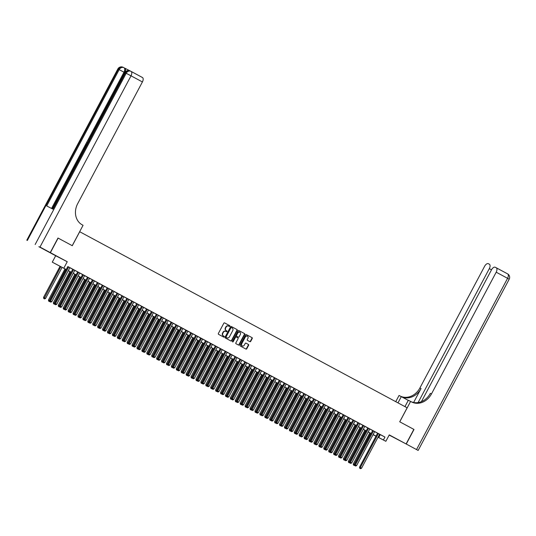 <?xml version="1.0" encoding="UTF-8"?>
<svg xmlns="http://www.w3.org/2000/svg" width="536" height="536" viewBox="0 0 536 536"><rect width="100%" height="100%" fill="white"/><g stroke="black" fill="none" stroke-linecap="round" stroke-linejoin="round"><path stroke-width="0.8" d="M229.87 326.236A0.456 0.382 117.3 0 0 229.75 325.654L224.618 322.9A0.65 0.549 117.3 0 0 223.834 323.208L218.36 333.499A0.65 0.549 117.3 0 0 218.541 334.33L223.666 337.09A0.456 0.382 117.3 0 0 224.095 336.286L223.432 335.931A2.07 1.755 117.3 0 1 222.855 333.271L223.318 332.414A2.07 1.755 117.3 0 1 225.81 331.402L226.494 331.771A0.456 0.382 117.3 0 0 226.922 330.973L226.259 330.612A2.07 1.755 117.3 0 1 225.683 327.952L226.138 327.094A2.07 1.755 117.3 0 1 228.658 326.096L229.321 326.458A0.456 0.382 117.3 0 0 229.87 326.236M229.066 326.317A0.456 0.382 117.3 0 0 229.435 325.493L224.55 322.866M223.412 336.95A0.456 0.382 117.3 0 0 223.78 336.126L223.432 335.931M226.239 331.637A0.456 0.382 117.3 0 0 226.607 330.812L226.259 330.612M396.379 438.783L389.397 435.105L396.379 438.783M53.446 254.379L46.471 250.701L53.446 254.379M249.91 341.68A0.65 0.549 117.3 0 0 250.701 341.372L252.235 338.484A0.65 0.549 117.3 0 0 252.054 337.653L246.359 334.591A0.65 0.549 117.3 0 0 245.575 334.9L240.101 345.191A0.65 0.549 117.3 0 0 240.282 346.022L245.977 349.083A0.65 0.549 117.3 0 0 246.761 348.775L248.617 345.285A0.65 0.549 117.3 0 0 248.436 344.454L246.004 343.141A0.65 0.549 117.3 0 0 245.213 343.455L244.295 345.184A1.735 1.467 117.3 0 1 241.716 343.797L245.314 337.023A1.735 1.467 117.3 0 1 247.9 338.41L247.297 339.536A0.65 0.549 117.3 0 0 247.478 340.373L249.91 341.68M225.83 331.416A2.07 1.755 117.3 0 0 225.81 331.402L225.495 331.241A2.07 1.755 117.3 0 0 223.003 332.253L223.318 332.414M379.595 434.281L384.955 437.061L383.408 439.976L385.86 441.296L378.021 437.242M131.039 71.382L142.388 77.486A3.96 2.111 118.3 0 1 142.409 77.492A3.96 2.111 118.3 0 1 142.409 81.948L131.025 75.824L39.979 247.063L50.25 252.59L57.995 238.024L72.273 245.709L79.71 231.726L407.146 407.802L399.715 421.785L413.852 429.383L406.107 443.942L389.27 434.89L385.86 441.296M58.143 238.105L50.397 252.664L38.847 246.694L55.684 255.752L52.273 262.158L66.303 269.554M55.684 255.752L67.241 261.722L50.397 252.664M67.241 261.722L63.831 268.127M384.955 437.061L67.838 266.539L66.29 269.454M237.227 330.411A0.65 0.549 117.3 0 0 237.046 329.58L231.351 326.518A0.65 0.549 117.3 0 0 230.567 326.833L225.093 337.117A0.65 0.549 117.3 0 0 225.274 337.955L230.969 341.017A0.65 0.549 117.3 0 0 231.753 340.702L237.227 330.411L236.912 330.25A0.65 0.549 117.3 0 0 236.738 329.419L231.284 326.491M238.855 330.551L244.55 333.613A0.65 0.549 117.3 0 1 244.731 334.444L239.257 344.735A0.65 0.549 117.3 0 1 238.48 345.05A0.65 0.549 117.3 0 0 238.48 345.05L236.034 343.737A0.65 0.549 117.3 0 1 235.853 342.906L238.078 338.732A0.65 0.549 117.3 0 0 237.897 337.901L236.282 337.03A0.65 0.549 117.3 0 0 235.492 337.345L233.18 341.693A0.456 0.382 117.3 0 1 232.51 341.325L238.071 330.866A0.65 0.549 117.3 0 1 238.848 330.551A0.65 0.549 117.3 0 0 238.848 330.551L238.855 330.551M389.17 435.078L406.107 443.942M67.871 266.606L49.781 300.629L51.791 301.694L69.874 267.685L70.739 268.147L67.817 266.573M74.785 270.338L72.782 269.26M79.703 272.985L74.772 270.365M87.515 277.219L81.753 274.084L82.618 274.546L64.528 308.562L65.312 308.964L83.395 274.955M89.532 278.271L86.671 276.73L87.536 277.192L69.446 311.208L70.229 311.61L88.313 277.594M94.45 280.911L91.589 279.377L92.447 279.839L74.363 313.848L75.141 314.257L93.231 280.241M97.371 282.465L79.281 316.495L81.291 317.56L99.374 283.544L100.239 284.006L97.364 282.479M84.708 320.374L85.197 320.642L84.708 320.374L84.976 319.543L86.209 320.2L104.292 286.19L105.15 286.653L101.425 284.663L102.282 285.125L84.199 319.141L84.976 319.543L103.059 285.527M89.626 323.02L90.115 323.282L89.626 323.02L89.894 322.183L91.12 322.846L109.21 288.83L110.068 289.293L106.336 287.303L107.2 287.765L89.11 321.781L89.894 322.183L107.977 288.174M94.544 325.66L95.033 325.928L94.544 325.66L94.812 324.829L96.038 325.493L114.128 291.477L114.985 291.939L111.254 289.949L112.118 290.411L94.028 324.427L94.812 324.829L112.895 290.814M117.036 293.045L98.946 327.067L100.956 328.132L119.039 294.117L119.903 294.586L117.029 293.058M121.953 295.684L103.863 329.714L105.873 330.779L123.957 296.763L124.821 297.225L121.947 295.698M126.871 298.331L108.781 332.36L110.791 333.419L128.875 299.41L129.732 299.872L126.865 298.344M133.786 302.063L131.782 300.984M138.703 304.709L136.7 303.631M146.516 308.944L138.683 304.736M148.532 309.996L145.671 308.455L146.529 308.917L128.446 342.933L129.223 343.335L147.313 309.319M153.45 312.642L150.589 311.101L151.447 311.563L133.364 345.573L134.141 345.981L152.231 311.965M158.368 315.282L155.5 313.741L156.365 314.203L138.275 348.219L139.059 348.621L157.142 314.612M161.289 316.836L143.192 350.866L145.202 351.931L163.292 317.915L164.15 318.377L161.282 316.85M148.626 354.745L149.115 355.006L148.626 354.745L148.894 353.907L150.12 354.571L168.204 320.555L169.068 321.017L165.336 319.027L166.194 319.496L148.11 353.505L148.894 353.907L166.977 319.898M153.537 357.391L154.033 357.653L153.537 357.391L153.805 356.554L155.038 357.217L173.121 323.201L173.986 323.664L170.254 321.674L171.111 322.136L153.028 356.152L153.805 356.554L171.895 322.538M178.032 325.855L175.172 324.32L176.029 324.783L157.946 358.792L158.723 359.2L176.813 325.185M180.954 327.409L162.857 361.438L164.867 362.503L182.957 328.488L183.815 328.95L180.947 327.422M185.871 330.055L167.775 364.085L169.785 365.143L187.875 331.134L188.732 331.596L185.865 330.069M192.779 333.787L190.776 332.709M197.697 336.434L195.694 335.355M205.516 340.668L197.684 336.461M210.434 343.315L204.665 340.179L205.529 340.641L187.446 374.657L188.223 375.059L206.306 341.043M212.45 344.367L209.583 342.826L210.447 343.288L192.357 377.304L193.141 377.706L211.224 343.69M217.361 347.006L214.5 345.465L215.358 345.928L197.275 379.944L198.059 380.346L216.142 346.336M220.283 348.561L202.193 382.59L204.203 383.655L222.286 349.64L223.15 350.102L220.276 348.574M207.62 386.469L208.115 386.737L207.62 386.469L207.888 385.639L209.12 386.295L227.204 352.279L228.068 352.748L224.336 350.758L225.194 351.221L207.11 385.23L207.888 385.639L225.978 351.623M212.537 389.116L213.026 389.377L212.537 389.116L212.805 388.278L214.038 388.942L232.121 354.926L232.979 355.388L229.254 353.398L230.112 353.861L212.028 387.876L212.805 388.278L230.889 354.263M217.455 391.756L217.944 392.024L217.455 391.756L217.723 390.925L218.949 391.582L237.039 357.572L237.897 358.035L234.165 356.045L235.029 356.507L216.939 390.523L217.723 390.925L235.806 356.909M241.95 360.226L239.083 358.685L239.947 359.147L221.857 393.163L222.641 393.565L240.724 359.555M244.865 361.78L226.775 395.809L228.785 396.875L246.868 362.859L247.733 363.321L244.858 361.793M251.779 365.512L249.776 364.44M256.697 368.158L254.694 367.08M261.615 370.805L259.612 369.726M269.427 375.039L264.529 372.366M271.444 376.091L268.583 374.55L269.44 375.012L251.357 409.028L252.141 409.43L270.224 375.414M256.784 412.908L257.28 413.176L256.784 412.908L257.052 412.077L258.285 412.733L276.368 378.718L277.233 379.18L273.501 377.197L274.358 377.659L256.275 411.668L257.052 412.077L275.142 378.061M281.279 381.377L278.419 379.836L279.276 380.299L261.193 414.315L261.97 414.717L280.06 380.701M284.201 382.932L266.104 416.954L268.114 418.02L286.204 384.011L287.062 384.473L284.194 382.945M271.538 420.84L272.027 421.102L271.538 420.84L271.806 420.003L273.032 420.666L291.122 386.65L291.979 387.113L288.247 385.123L289.112 385.585L271.022 419.601L271.806 420.003L289.889 385.994M276.455 423.48L276.945 423.748L276.455 423.48L276.723 422.649L277.95 423.313L296.033 389.297L296.897 389.759L293.165 387.769L294.023 388.232L275.94 422.247L276.723 422.649L294.807 388.633M300.944 391.95L298.083 390.409L298.941 390.878L280.857 424.887L281.635 425.289L299.725 391.28M303.865 393.504L285.775 427.534L287.785 428.599L305.868 394.583L306.726 395.045L303.858 393.518M308.783 396.151L290.686 430.173L292.696 431.239L310.786 397.23L311.644 397.692L308.776 396.164M315.697 399.883L310.766 397.27M320.608 402.529L318.605 401.451M328.427 406.764L320.595 402.556M333.345 409.41L327.583 406.275L328.441 406.737L310.357 440.753L311.135 441.155L329.225 407.139M315.784 444.632L316.274 444.9L315.784 444.632L316.052 443.801L317.285 444.458L335.369 410.449L336.226 410.911L332.494 408.921L333.359 409.383L315.275 443.393L316.052 443.801L334.136 409.785M320.702 447.279L321.191 447.54L320.702 447.279L320.97 446.441L322.196 447.104L340.286 413.089L341.144 413.551L337.412 411.561L338.276 412.023L320.186 446.039L320.97 446.441L339.054 412.425M343.201 414.656L325.104 448.686L327.114 449.744L345.197 415.735L346.062 416.197L343.187 414.67M330.531 452.565L331.027 452.826L330.531 452.565L330.799 451.727L332.032 452.391L350.115 418.375L350.98 418.837L347.248 416.847L348.105 417.31L330.022 451.325L330.799 451.727L348.889 417.718M335.449 455.211L335.945 455.473L335.449 455.211L335.717 454.374L336.95 455.037L355.033 421.021L355.897 421.484L352.165 419.494L353.023 419.956L334.94 453.972L335.717 454.374L353.807 420.358M340.367 457.851L340.856 458.119L340.367 457.851L340.635 457.02L341.868 457.677L359.951 423.668L360.808 424.13L357.077 422.14L357.941 422.603L339.858 456.612L340.635 457.02L358.718 423.005M364.862 426.321L362.859 425.242M367.783 427.875L349.686 461.905L351.696 462.963L369.786 428.954L370.644 429.416L367.776 427.889M374.691 431.607L369.76 428.994M69.854 267.719L72.769 269.286M79.69 273.012L82.604 274.573M89.519 278.298L92.433 279.866M94.436 280.938L97.351 282.505M99.354 283.584L102.269 285.152M104.272 286.231L107.187 287.792M109.19 288.87L112.098 290.438M114.101 291.517L117.016 293.085M119.019 294.157L121.933 295.725M123.937 296.803L126.851 298.371M128.854 299.45L131.769 301.011M133.772 302.09L136.68 303.657M148.519 310.022L151.433 311.59M153.437 312.669L156.351 314.23M158.355 315.309L161.262 316.877M163.266 317.955L166.18 319.523M168.183 320.595L171.098 322.163M173.101 323.242L176.016 324.809M178.019 325.881L180.934 327.449M182.937 328.528L185.851 330.096M187.848 331.174L190.762 332.742M192.766 333.814L195.68 335.382M212.437 344.393L215.345 345.955M217.348 347.033L220.263 348.601M222.266 349.68L225.18 351.248M227.184 352.32L230.098 353.887M232.101 354.966L235.016 356.534M237.019 357.613L239.927 359.174M241.93 360.252L244.845 361.82M246.848 362.899L249.763 364.467M251.766 365.539L254.68 367.106M256.684 368.185L259.598 369.753M261.601 370.832L264.509 372.393M271.43 376.118L274.345 377.686M276.348 378.758L279.263 380.326M281.266 381.404L284.18 382.972M286.184 384.051L289.092 385.612M291.095 386.69L294.009 388.258M296.013 389.337L298.927 390.905M300.93 391.977L303.845 393.545M305.848 394.623L308.763 396.191M315.677 399.91L318.592 401.477M335.348 410.482L338.263 412.05M340.266 413.129L343.174 414.697M345.177 415.775L348.092 417.336M350.095 418.415L353.01 419.983M355.013 421.062L357.927 422.629M359.931 423.701L362.845 425.269M364.849 426.348L367.756 427.916M374.677 431.634L377.592 433.202M379.609 434.254L377.605 433.175M375.997 436.197L373.069 434.663M66.283 269.595L52.273 262.158M378.048 437.188L383.408 439.976M68.306 270.633L71.221 272.201M73.224 273.28L76.139 274.847M78.142 275.919L81.05 277.487M83.053 278.566L85.968 280.134M87.971 281.206L90.886 282.774M92.889 283.852L95.803 285.42M97.807 286.499L100.721 288.06M102.724 289.139L105.632 290.706M107.636 291.785L110.55 293.353M112.553 294.425L115.468 295.993M117.471 297.071L120.386 298.639M122.389 299.718L125.303 301.279M127.307 302.358L130.221 303.925M132.218 305.004L135.132 306.572M137.136 307.644L140.05 309.212M142.053 310.29L144.968 311.858M146.971 312.937L149.886 314.498M151.889 315.577L154.804 317.145M156.807 318.223L159.715 319.791M161.718 320.863L164.632 322.431M166.636 323.51L169.55 325.077M171.554 326.156L174.468 327.717M176.471 328.796L179.386 330.364M181.389 331.442L184.297 333.01M186.3 334.082L189.215 335.65M191.218 336.729L194.133 338.296M196.136 339.375L199.05 340.936M201.054 342.015L203.968 343.583M205.971 344.661L208.879 346.229M210.883 347.301L213.797 348.869M215.8 349.948L218.715 351.516M220.718 352.588L223.633 354.155M225.636 355.234L228.55 356.802M230.554 357.88L233.462 359.442M235.465 360.52L238.379 362.088M240.383 363.167L243.297 364.735M245.3 365.807L248.215 367.374M250.218 368.453L253.133 370.021M255.136 371.1L258.05 372.661M260.047 373.739L262.962 375.307M264.965 376.386L267.879 377.954M269.883 379.026L272.797 380.594M274.8 381.672L277.715 383.24M279.718 384.319L282.633 385.88M284.636 386.959L287.544 388.526M289.547 389.605L292.462 391.173M294.465 392.245L297.38 393.813M299.383 394.891L302.297 396.459M304.301 397.538L307.215 399.099M309.218 400.178L312.126 401.745M314.13 402.824L317.044 404.392M319.047 405.464L321.962 407.032M323.965 408.11L326.88 409.678M328.883 410.757L331.797 412.318M333.801 413.397L336.709 414.965M338.712 416.043L341.626 417.611M343.63 418.683L346.544 420.251M348.547 421.33L351.462 422.897M353.465 423.969L356.38 425.537M358.383 426.616L361.291 428.184M363.294 429.262L366.209 430.83M368.212 431.902L371.126 433.47M373.13 434.549L376.044 436.116M376.024 436.15L373.11 434.582M371.106 433.503L368.192 431.942M366.188 430.864L363.281 429.296M361.277 428.217L358.363 426.649M356.36 425.577L353.445 424.01M351.442 422.931L348.527 421.363M346.524 420.284L343.61 418.723M341.606 417.645L338.698 416.077M336.695 414.998L333.781 413.43M331.777 412.358L328.863 410.79M326.86 409.712L323.945 408.144M321.942 407.072L319.027 405.504M317.024 404.425L314.116 402.858M312.113 401.779L309.198 400.218M307.195 399.139L304.281 397.571M302.277 396.493L299.363 394.925M297.359 393.853L294.445 392.285M292.442 391.206L289.527 389.638M287.531 388.56L284.616 386.999M282.613 385.92L279.698 384.352M277.695 383.274L274.78 381.706M272.777 380.634L269.863 379.066M267.859 377.987L264.945 376.419M262.942 375.341L260.034 373.78M258.03 372.701L255.116 371.133M253.113 370.054L250.198 368.487M248.195 367.415L245.28 365.847M243.277 364.768L240.363 363.2M238.359 362.122L235.451 360.56M233.448 359.482L230.534 357.914M228.53 356.835L225.616 355.268M223.613 354.195L220.698 352.628M218.695 351.549L215.78 349.981M213.777 348.903L210.869 347.341M208.866 346.263L205.951 344.695M203.948 343.616L201.034 342.048M199.03 340.976L196.116 339.409M194.112 338.33L191.198 336.762M189.195 335.69L186.287 334.122M184.284 333.044L181.369 331.476M179.366 330.397L176.451 328.829M174.448 327.757L171.533 326.19M169.53 325.111L166.616 323.543M164.612 322.471L161.698 320.903M159.701 319.825L156.787 318.257M154.783 317.178L151.869 315.617M149.866 314.538L146.951 312.97M144.948 311.892L142.033 310.324M140.03 309.252L137.116 307.684M135.112 306.605L132.204 305.038M130.201 303.959L127.287 302.398M125.283 301.319L122.369 299.751M120.366 298.673L117.451 297.105M115.448 296.033L112.533 294.465M110.53 293.386L107.622 291.819M105.619 290.74L102.704 289.179M100.701 288.1L97.787 286.532M95.783 285.454L92.869 283.886M90.865 282.814L87.951 281.246M85.948 280.167L83.04 278.599M81.037 277.521L78.122 275.96M76.119 274.881L73.204 273.313M71.201 272.234L68.286 270.667M373.083 434.642L376.017 436.157M380.272 434.642L378.718 437.557M228.617 326.076L228.349 325.935A2.07 1.755 117.3 0 0 228.323 325.928A2.07 1.755 117.3 0 0 225.83 326.933L226.138 327.094M225.944 330.451A2.07 1.755 117.3 0 1 225.375 327.791L225.83 326.933M223.117 335.771A2.07 1.755 117.3 0 1 222.547 333.111L223.003 332.253M230.721 340.883A0.65 0.549 117.3 0 0 231.445 340.541L236.912 330.25M231.143 327.442L231.452 327.603A0.456 0.382 117.3 0 0 230.909 327.824L226.105 336.856A0.456 0.382 117.3 0 0 226.232 337.439L226.929 337.814A2.07 1.755 117.3 0 0 229.448 336.816L232.731 330.638A2.07 1.755 117.3 0 0 232.155 327.978L231.143 327.442A0.456 0.382 117.3 0 0 230.594 327.663L230.909 327.824M226.661 337.673A2.07 1.755 117.3 0 1 226.641 337.66A2.07 1.755 117.3 0 0 226.641 337.66L225.917 337.278A0.456 0.382 117.3 0 1 225.79 336.695L230.594 327.663M238.788 330.524L244.55 333.613M238.225 344.916A0.65 0.549 117.3 0 0 238.949 344.574L244.416 334.283A0.65 0.549 117.3 0 0 244.242 333.452M236.269 337.023L235.967 336.869A0.65 0.549 117.3 0 0 235.183 337.184L232.872 341.526L233.18 341.693M232.503 341.787A0.456 0.382 117.3 0 0 232.872 341.526M240.376 334.404A1.735 1.467 117.3 0 0 237.796 333.017L236.523 335.402A0.65 0.549 117.3 0 0 236.704 336.233L238.319 337.104A0.65 0.549 117.3 0 0 239.11 336.789L240.376 334.404M239.719 332.099A1.735 1.467 117.3 0 0 237.482 332.856L237.796 333.017M238.018 336.943L238.011 336.943A0.65 0.549 117.3 0 0 238.024 336.95A0.65 0.549 117.3 0 0 238.018 336.943L236.396 336.072A0.65 0.549 117.3 0 1 236.215 335.241L237.482 332.856M247.237 336.106A1.735 1.467 117.3 0 0 245.006 336.863L245.314 337.023M242.058 345.934A1.735 1.467 117.3 0 1 241.401 343.636L245.006 336.863M245.729 348.949A0.65 0.549 117.3 0 0 246.453 348.608L248.302 345.124A0.65 0.549 117.3 0 0 248.128 344.293L245.937 343.114M249.669 341.546A0.65 0.549 117.3 0 0 250.386 341.204L251.92 338.323A0.65 0.549 117.3 0 0 251.746 337.486L246.292 334.558M60.092 266.265L43.537 297.406L45.547 298.472L62.096 267.343M60.87 266.68L44.046 298.646L43.738 298.478L44.542 298.907L44.046 298.646M45.547 298.472L44.542 298.907M43.738 298.478L43.537 297.406M50.29 301.869L50.786 302.137L50.29 301.869L50.558 301.038L68.648 267.022M49.781 300.629L49.982 301.708M50.786 302.137L51.791 301.694M129.88 70.799L124.727 68.132A3.96 2.111 118.3 0 1 124.734 68.139A3.96 2.111 118.3 0 1 124.734 72.594L123.997 72.199L51.557 208.437M52.3 208.819L85.921 145.591M87.227 143.125L87.636 142.368M88.755 140.258L89.941 138.027M90.303 137.343L91.535 135.032M92.38 133.444L124.734 72.594M57.995 238.024L72.226 245.682L83.067 225.294L82.229 224.845A16.489 13.956 -62.7 0 1 77.68 203.673L142.409 81.948M39.979 247.063L50.25 252.59M26.8 240.202L117.846 68.97L119.173 69.64L46.706 205.931L52.95 209.161L125.417 72.869L131.025 75.824A3.96 2.111 -61.7 0 0 131.025 71.375A3.96 2.111 -61.7 0 0 131.005 71.362A3.96 3.35 -62.7 0 0 130.965 71.342L130.188 70.94A3.96 3.35 117.3 0 0 125.417 72.869L124.875 72.594L52.414 208.879M85.834 145.551L87.341 143.186M87.75 142.422L89.016 140.03M90.008 138.167L90.463 137.316M91.495 135.374L91.864 134.161L93.123 133.096M413.852 429.383L399.762 421.812L410.603 401.424L411.44 401.873A16.489 13.956 117.3 0 0 411.615 401.967A16.489 13.956 117.3 0 0 431.473 393.92L496.195 272.194A3.96 2.111 -61.7 0 0 496.195 267.739A3.96 2.111 -61.7 0 0 496.182 267.732L495.257 267.256A3.96 2.111 -61.7 0 0 491.525 269.782L421.417 401.645M404.955 406.623L408.338 400.251L410.603 401.424M395.742 401.672L399.052 395.454L408.278 400.372M406.255 444.022L418.154 450.441L406.255 444.022L414 429.463M397.987 402.878L401.31 396.627M418.1 402.57L489.314 268.637A3.96 2.111 -61.7 0 0 489.314 264.181A3.96 2.111 -61.7 0 0 489.294 264.174L488.376 263.699A3.96 2.111 -61.7 0 0 484.645 266.225L419.916 387.95A16.489 13.956 117.3 0 1 400.633 396.272M401.638 396.801A16.489 13.956 117.3 0 0 421.041 388.533L413.625 402.482M410.945 401.605A16.489 13.956 117.3 0 0 430.348 393.344L431.473 393.92M65.01 268.905L48.448 300.046L49.801 300.763M65.781 269.32L48.964 301.286L48.649 301.125L49.453 301.554L48.964 301.286M49.915 301.353L49.453 301.554M48.649 301.125L48.448 300.046M69.928 271.551L53.366 302.693L54.719 303.403M70.698 271.966L53.881 303.932L53.567 303.771L54.371 304.193L53.881 303.932M54.833 303.992L54.371 304.193M53.567 303.771L53.366 302.693M74.839 274.197L58.283 305.339L59.637 306.049M75.616 274.613L58.799 306.572L58.484 306.411L59.288 306.84L58.799 306.572M59.751 306.639L59.288 306.84M58.484 306.411L58.283 305.339M79.757 276.837L63.201 307.979L64.555 308.689M80.534 277.253L63.71 309.218L63.402 309.058L64.206 309.48L63.71 309.218M64.662 309.285L64.206 309.48M63.402 309.058L63.201 307.979M72.789 269.246L54.699 303.276L55.476 303.678L73.566 269.662M55.208 304.515L55.704 304.776L55.208 304.515L55.476 303.678L56.709 304.341L74.792 270.325M54.699 303.276L54.9 304.354M55.704 304.776L56.709 304.341M77.707 271.893L59.617 305.922L60.394 306.324L78.477 272.308M60.126 307.155L60.615 307.423L60.126 307.155L60.394 306.324L61.627 306.981L79.71 272.971M59.617 305.922L59.811 306.994M60.615 307.423L61.627 306.981M65.044 309.801L65.533 310.063L65.044 309.801L65.312 308.964L66.538 309.627L84.628 275.611M64.528 308.562L64.729 309.641M65.533 310.063L66.538 309.627M69.961 312.448L70.451 312.709L69.961 312.448L70.229 311.61L71.456 312.274L89.539 278.258M69.446 311.208L69.647 312.28M70.451 312.709L71.456 312.274M84.675 279.484L68.119 310.625L69.472 311.336M85.452 279.899L68.628 311.858L68.32 311.697L69.124 312.126L68.628 311.858M69.579 311.925L69.124 312.126M68.32 311.697L68.119 310.625M74.873 315.088L75.368 315.356L74.873 315.088L75.141 314.257L76.373 314.913L94.457 280.898M74.363 313.848L74.564 314.927M75.368 315.356L76.373 314.913M89.592 282.124L73.037 313.265L74.39 313.975M90.363 282.539L73.546 314.505L73.231 314.344L74.035 314.773L73.546 314.505M74.497 314.572L74.035 314.773M73.231 314.344L73.037 313.265M79.79 317.734L80.286 317.995L79.79 317.734L80.058 316.897L98.148 282.881M79.281 316.495L79.482 317.573M80.286 317.995L81.291 317.56M94.51 284.77L77.948 315.912L79.301 316.622M95.281 285.185L78.464 317.151L78.149 316.99L78.953 317.413L78.464 317.151M79.415 317.212L78.953 317.413M78.149 316.99L77.948 315.912M84.199 319.141L84.393 320.213M85.197 320.642L86.209 320.2M99.428 287.41L82.866 318.558L84.219 319.268M100.199 287.832L83.382 319.791L83.067 319.63L83.871 320.059L83.382 319.791M84.333 319.858L83.871 320.059M83.067 319.63L82.866 318.558M89.11 321.781L89.311 322.86M90.115 323.282L91.12 322.846M104.339 290.056L87.783 321.198L89.137 321.908M105.116 290.472L88.293 322.438L87.984 322.277L88.788 322.699L88.293 322.438M89.244 322.498L88.788 322.699M87.984 322.277L87.783 321.198M94.028 324.427L94.229 325.499M95.033 325.928L96.038 325.493M109.257 292.703L92.701 323.845L94.055 324.555M110.034 293.118L93.21 325.077L92.902 324.916L93.706 325.345L93.21 325.077M94.162 325.144L93.706 325.345M92.902 324.916L92.701 323.845M99.462 328.307L99.951 328.575L99.462 328.307L99.73 327.476L117.813 293.46M98.946 327.067L99.147 328.146M99.951 328.575L100.956 328.132M114.175 295.343L97.619 326.484L98.972 327.195M114.945 295.758L98.128 327.724L97.813 327.563L98.617 327.985L98.128 327.724M99.08 327.791L98.617 327.985M97.813 327.563L97.619 326.484M104.373 330.953L104.868 331.215L104.373 330.953L104.641 330.116L122.731 296.1M103.863 329.714L104.064 330.792M104.868 331.215L105.873 330.779M119.093 297.989L102.53 329.131L103.884 329.841M119.863 298.405L103.046 330.37L102.731 330.21L103.535 330.632L103.046 330.37M103.997 330.431L103.535 330.632M102.731 330.21L102.53 329.131M109.29 333.593L109.786 333.861L109.29 333.593L109.558 332.762L127.642 298.746M108.781 332.36L108.982 333.432M109.786 333.861L110.791 333.419M124.01 300.629L107.448 331.771L108.801 332.488M124.781 301.051L107.964 333.01L107.649 332.849L108.453 333.278L107.964 333.01M108.915 333.077L108.453 333.278M107.649 332.849L107.448 331.771M131.789 300.971L113.692 335L114.476 335.402L132.56 301.393M114.208 336.24L114.697 336.501L114.208 336.24L114.476 335.402L115.702 336.065L133.792 302.049M113.692 335L113.893 336.079M114.697 336.501L115.702 336.065M128.921 303.276L112.366 334.417L113.719 335.127M129.699 303.691L112.882 335.657L112.567 335.496L113.371 335.918L112.882 335.657M113.826 335.717L113.371 335.918M112.567 335.496L112.366 334.417M136.707 303.617L118.61 337.647L119.394 338.049L137.477 304.033M119.126 338.879L119.615 339.147L119.126 338.879L119.394 338.049L120.62 338.712L138.71 304.696M118.61 337.647L118.811 338.719M119.615 339.147L120.62 338.712M133.839 305.922L117.284 337.064L118.637 337.774M134.616 306.337L117.793 338.296L117.484 338.136L118.289 338.564L117.793 338.296M118.744 338.363L118.289 338.564M117.484 338.136L117.284 337.064M141.618 306.264L123.528 340.286L124.312 340.695L142.395 306.679M124.044 341.526L124.533 341.794L124.044 341.526L124.312 340.695L125.538 341.352L143.621 307.336M123.528 340.286L123.729 341.365M124.533 341.794L125.538 341.352M138.757 308.562L122.201 339.703L123.555 340.414M139.534 308.977L122.711 340.943L122.402 340.782L123.2 341.204L122.711 340.943M123.662 341.01L123.2 341.204M122.402 340.782L122.201 339.703M128.955 344.172L129.451 344.434L128.955 344.172L129.223 343.335L130.456 343.998L148.539 309.982M128.446 342.933L128.647 344.012M129.451 344.434L130.456 343.998M143.675 311.208L127.112 342.35L128.466 343.06M144.445 311.624L127.628 343.589L127.313 343.429L128.117 343.851L127.628 343.589M128.58 343.65L128.117 343.851M127.313 343.429L127.112 342.35M133.873 346.812L134.369 347.08L133.873 346.812L134.141 345.981L135.374 346.638L153.457 312.629M133.364 345.573L133.565 346.651M134.369 347.08L135.374 346.638M148.593 313.848L132.03 344.99L133.384 345.707M149.363 314.27L132.546 346.229L132.231 346.068L133.035 346.497L132.546 346.229M133.498 346.296L133.035 346.497M132.231 346.068L132.03 344.99M138.791 349.459L139.28 349.72L138.791 349.459L139.059 348.621L140.285 349.284L158.375 315.269M138.275 348.219L138.476 349.298M139.28 349.72L140.285 349.284M153.504 316.495L136.948 347.636L138.301 348.346M154.281 316.91L137.464 348.876L137.149 348.715L137.953 349.137L137.464 348.876M138.409 348.936L137.953 349.137M137.149 348.715L136.948 347.636M143.708 352.098L144.197 352.366L143.708 352.098L143.976 351.268L162.06 317.252M143.192 350.866L143.393 351.938M144.197 352.366L145.202 351.931M158.422 319.141L141.866 350.283L143.219 350.993M159.199 319.557L142.375 351.516L142.067 351.355L142.871 351.784L142.375 351.516M143.326 351.583L142.871 351.784M142.067 351.355L141.866 350.283M148.11 353.505L148.311 354.584M149.115 355.006L150.12 354.571M163.339 321.781L146.784 352.923L148.137 353.633M164.117 322.196L147.293 354.162L146.985 354.001L147.789 354.423L147.293 354.162M148.244 354.229L147.789 354.423M146.985 354.001L146.784 352.923M153.028 356.152L153.229 357.231M154.033 357.653L155.038 357.217M168.257 324.427L151.695 355.569L153.048 356.279M169.028 324.843L152.211 356.808L151.896 356.641L152.7 357.07L152.211 356.808M153.162 356.869L152.7 357.07M151.896 356.641L151.695 355.569M158.455 360.031L158.951 360.299L158.455 360.031L158.723 359.2L159.956 359.857L178.039 325.848M157.946 358.792L158.147 359.87M158.951 360.299L159.956 359.857M173.175 327.067L156.613 358.209L157.966 358.926M173.945 327.489L157.128 359.448L156.814 359.288L157.618 359.716L157.128 359.448M158.08 359.515L157.618 359.716M156.814 359.288L156.613 358.209M163.373 362.678L163.862 362.939L163.373 362.678L163.641 361.84L181.724 327.831M162.857 361.438L163.058 362.517M163.862 362.939L164.867 362.503M178.086 329.714L161.53 360.855L162.884 361.565M178.863 330.129L162.046 362.095L161.731 361.934L162.535 362.356L162.046 362.095M162.991 362.155L162.535 362.356M161.731 361.934L161.53 360.855M168.291 365.317L168.78 365.586L168.291 365.317L168.559 364.487L186.642 330.471M167.775 364.085L167.976 365.157M168.78 365.586L169.785 365.143M183.004 332.36L166.448 363.502L167.802 364.212M183.781 332.776L166.957 364.735L166.649 364.574L167.453 365.003L166.957 364.735M167.909 364.802L167.453 365.003M166.649 364.574L166.448 363.502M190.782 332.702L172.693 366.725L173.476 367.127L191.56 333.117M173.208 367.964L173.698 368.225L173.208 367.964L173.476 367.127L174.703 367.79L192.786 333.774M172.693 366.725L172.894 367.803M173.698 368.225L174.703 367.79M187.922 335L171.366 366.142L172.719 366.852M188.699 335.415L171.875 367.381L171.567 367.22L172.371 367.642L171.875 367.381M172.827 367.448L172.371 367.642M171.567 367.22L171.366 366.142M195.7 335.342L177.61 369.371L178.388 369.773L196.478 335.757M178.12 370.611L178.615 370.872L178.12 370.611L178.388 369.773L179.62 370.436L197.704 336.42M177.61 369.371L177.811 370.443M178.615 370.872L179.62 370.436M192.839 337.647L176.277 368.788L177.63 369.498M193.61 338.062L176.793 370.028L176.478 369.86L177.282 370.289L176.793 370.028M177.744 370.088L177.282 370.289M176.478 369.86L176.277 368.788M200.618 337.988L182.528 372.011L183.305 372.42L201.395 338.404M183.037 373.25L183.533 373.518L183.037 373.25L183.305 372.42L184.538 373.076L202.621 339.067M182.528 372.011L182.729 373.09M183.533 373.518L184.538 373.076M197.757 340.286L181.195 371.428L182.548 372.145M198.528 340.702L181.711 372.667L181.396 372.507L182.2 372.935L181.711 372.667M182.662 372.734L182.2 372.935M181.396 372.507L181.195 371.428M187.955 375.897L188.444 376.158L187.955 375.897L188.223 375.059L189.456 375.723L207.539 341.707M187.446 374.657L187.64 375.736M188.444 376.158L189.456 375.723M202.668 342.933L186.113 374.074L187.466 374.785M203.446 343.348L186.629 375.314L186.314 375.153L187.118 375.575L186.629 375.314M187.58 375.374L187.118 375.575M186.314 375.153L186.113 374.074M192.873 378.537L193.362 378.805L192.873 378.537L193.141 377.706L194.367 378.362L212.457 344.353M192.357 377.304L192.558 378.376M193.362 378.805L194.367 378.362M207.586 345.579L191.03 376.721L192.384 377.431M208.363 345.995L191.54 377.954L191.231 377.793L192.035 378.222L191.54 377.954M192.491 378.021L192.035 378.222M191.231 377.793L191.03 376.721M197.791 381.183L198.28 381.444L197.791 381.183L198.059 380.346L199.285 381.009L217.368 346.993M197.275 379.944L197.476 381.022M198.28 381.444L199.285 381.009M212.504 348.219L195.948 379.361L197.302 380.071M213.281 348.635L196.457 380.6L196.149 380.439L196.953 380.862L196.457 380.6M197.409 380.667L196.953 380.862M196.149 380.439L195.948 379.361M202.702 383.83L203.198 384.091L202.702 383.83L202.97 382.992L221.06 348.976M202.193 382.59L202.394 383.662M203.198 384.091L204.203 383.655M217.422 350.866L200.866 382.007L202.219 382.717M218.192 351.281L201.375 383.24L201.06 383.079L201.864 383.508L201.375 383.24M202.327 383.307L201.864 383.508M201.06 383.079L200.866 382.007M207.11 385.23L207.311 386.309M208.115 386.737L209.12 386.295M222.34 353.505L205.777 384.647L207.13 385.357M223.11 353.921L206.293 385.887L205.978 385.726L206.782 386.155L206.293 385.887M207.244 385.954L206.782 386.155M205.978 385.726L205.777 384.647M212.028 387.876L212.223 388.955M213.026 389.377L214.038 388.942M227.257 356.152L210.695 387.293L212.048 388.004M228.028 356.567L211.211 388.533L210.896 388.372L211.7 388.794L211.211 388.533M212.162 388.593L211.7 388.794M210.896 388.372L210.695 387.293M216.939 390.523L217.14 391.595M217.944 392.024L218.949 391.582M232.168 358.798L215.613 389.94L216.966 390.65M232.946 359.214L216.122 391.173L215.814 391.012L216.618 391.441L216.122 391.173M217.073 391.24L216.618 391.441M215.814 391.012L215.613 389.94M222.373 394.402L222.862 394.663L222.373 394.402L222.641 393.565L223.867 394.228L241.957 360.212M221.857 393.163L222.058 394.241M222.862 394.663L223.867 394.228M237.086 361.438L220.53 392.58L221.884 393.29M237.863 361.854L221.04 393.819L220.732 393.659L221.535 394.081L221.04 393.819M221.991 393.88L221.535 394.081M220.732 393.659L220.53 392.58M227.291 397.049L227.78 397.31L227.291 397.049L227.559 396.211L245.642 362.195M226.775 395.809L226.976 396.881M227.78 397.31L228.785 396.875M242.004 364.085L225.448 395.226L226.802 395.937M242.775 364.5L225.958 396.459L225.643 396.298L226.447 396.727L225.958 396.459M226.909 396.526L226.447 396.727M225.643 396.298L225.448 395.226M249.783 364.426L231.693 398.449L232.47 398.858L250.56 364.842M232.202 399.688L232.698 399.957L232.202 399.688L232.47 398.858L233.703 399.514L251.786 365.498M231.693 398.449L231.894 399.528M232.698 399.957L233.703 399.514M246.922 366.725L230.359 397.866L231.713 398.576M247.692 367.14L230.875 399.106L230.56 398.945L231.364 399.374L230.875 399.106M231.827 399.173L231.364 399.374M230.56 398.945L230.359 397.866M254.701 367.066L236.611 401.096L237.388 401.498L255.471 367.482M237.12 402.335L237.615 402.596L237.12 402.335L237.388 401.498L238.62 402.161L256.704 368.145M236.611 401.096L236.811 402.174M237.615 402.596L238.62 402.161M251.84 369.371L235.277 400.513L236.631 401.223M252.61 369.786L235.793 401.752L235.478 401.591L236.282 402.013L235.793 401.752M236.745 401.812L236.282 402.013M235.478 401.591L235.277 400.513M259.618 369.713L241.522 403.742L242.305 404.144L260.389 370.128M242.038 404.975L242.527 405.243L242.038 404.975L242.305 404.144L243.532 404.801L261.622 370.791M241.522 403.742L241.723 404.814M242.527 405.243L243.532 404.801M256.751 372.011L240.195 403.152L241.548 403.869M257.528 372.433L240.704 404.392L240.396 404.231L241.2 404.66L240.704 404.392M241.656 404.459L241.2 404.66M240.396 404.231L240.195 403.152M264.536 372.353L246.439 406.382L247.223 406.784L265.307 372.775M246.955 407.621L247.444 407.883L246.955 407.621L247.223 406.784L248.449 407.447L266.539 373.431M246.439 406.382L246.64 407.461M247.444 407.883L248.449 407.447M261.669 374.657L245.113 405.799L246.466 406.509M262.446 375.073L245.622 407.038L245.314 406.878L246.118 407.3L245.622 407.038M246.573 407.099L246.118 407.3M245.314 406.878L245.113 405.799M251.873 410.261L252.362 410.529L251.873 410.261L252.141 409.43L253.367 410.094L271.45 376.078M251.357 409.028L251.558 410.1M252.362 410.529L253.367 410.094M266.586 377.304L250.031 408.445L251.384 409.156M267.357 377.719L250.54 409.678L250.225 409.517L251.029 409.946L250.54 409.678M251.491 409.745L251.029 409.946M250.225 409.517L250.031 408.445M256.275 411.668L256.476 412.747M257.28 413.176L258.285 412.733M271.504 379.944L254.942 411.085L256.295 411.795M272.275 380.359L255.458 412.325L255.143 412.164L255.947 412.586L255.458 412.325M256.409 412.392L255.947 412.586M255.143 412.164L254.942 411.085M261.702 415.554L262.198 415.815L261.702 415.554L261.97 414.717L263.203 415.38L281.286 381.364M261.193 414.315L261.394 415.393M262.198 415.815L263.203 415.38M276.422 382.59L259.86 413.732L261.213 414.442M277.192 383.005L260.375 414.971L260.06 414.81L260.865 415.233L260.375 414.971M261.327 415.032L260.865 415.233M260.06 414.81L259.86 413.732M266.62 418.194L267.109 418.462L266.62 418.194L266.888 417.363L284.971 383.347M266.104 416.954L266.305 418.033M267.109 418.462L268.114 418.02M281.333 385.23L264.777 416.372L266.131 417.088M282.11 385.652L265.293 417.611L264.978 417.45L265.782 417.879L265.293 417.611M266.238 417.678L265.782 417.879M264.978 417.45L264.777 416.372M271.022 419.601L271.223 420.68M272.027 421.102L273.032 420.666M286.251 387.876L269.695 419.018L271.049 419.728M287.028 388.292L270.204 420.258L269.896 420.097L270.7 420.519L270.204 420.258M271.156 420.318L270.7 420.519M269.896 420.097L269.695 419.018M275.94 422.247L276.14 423.319M276.945 423.748L277.95 423.313M291.169 390.523L274.613 421.665L275.966 422.375M291.946 390.938L275.122 422.897L274.814 422.737L275.618 423.165L275.122 422.897M276.074 422.964L275.618 423.165M274.814 422.737L274.613 421.665M281.367 426.127L281.862 426.388L281.367 426.127L281.635 425.289L282.867 425.953L300.951 391.937M280.857 424.887L281.058 425.966M281.862 426.388L282.867 425.953M296.086 393.163L279.524 424.304L280.877 425.015M296.857 393.578L280.04 425.544L279.725 425.383L280.529 425.805L280.04 425.544M280.991 425.611L280.529 425.805M279.725 425.383L279.524 424.304M286.284 428.773L286.78 429.035L286.284 428.773L286.552 427.936L304.642 393.92M285.775 427.534L285.976 428.612M286.78 429.035L287.785 428.599M301.004 395.809L284.442 426.951L285.795 427.661M301.775 396.225L284.958 428.19L284.643 428.023L285.447 428.452L284.958 428.19M285.909 428.251L285.447 428.452M284.643 428.023L284.442 426.951M291.202 431.413L291.691 431.681L291.202 431.413L291.47 430.582L309.553 396.566M290.686 430.173L290.887 431.252M291.691 431.681L292.696 431.239M305.915 398.449L289.36 429.591L290.713 430.308M306.692 398.871L289.875 430.83L289.561 430.669L290.365 431.098L289.875 430.83M290.82 430.897L290.365 431.098M289.561 430.669L289.36 429.591M313.701 398.791L295.604 432.82L296.388 433.222L314.471 399.213M296.12 434.06L296.609 434.321L296.12 434.06L296.388 433.222L297.614 433.885L315.704 399.869M295.604 432.82L295.805 433.899M296.609 434.321L297.614 433.885M310.833 401.096L294.277 432.237L295.631 432.947M311.61 401.511L294.787 433.477L294.478 433.316L295.282 433.738L294.787 433.477M295.738 433.537L295.282 433.738M294.478 433.316L294.277 432.237M318.612 401.437L300.522 435.467L301.306 435.868L319.389 401.853M301.038 436.699L301.527 436.967L301.038 436.699L301.306 435.868L302.532 436.532L320.615 402.516M300.522 435.467L300.723 436.538M301.527 436.967L302.532 436.532M315.751 403.742L299.195 434.884L300.549 435.594M316.528 404.157L299.704 436.116L299.396 435.956L300.2 436.384L299.704 436.116M300.656 436.183L300.2 436.384M299.396 435.956L299.195 434.884M323.53 404.084L305.44 438.106L306.217 438.508L324.307 404.499M305.949 439.346L306.445 439.607L305.949 439.346L306.217 438.508L307.45 439.172L325.533 405.156M305.44 438.106L305.641 439.185M306.445 439.607L307.45 439.172M320.669 406.382L304.106 437.523L305.46 438.234M321.439 406.797L304.622 438.763L304.307 438.602L305.111 439.024L304.622 438.763M305.574 438.83L305.111 439.024M304.307 438.602L304.106 437.523M310.867 441.992L311.362 442.254L310.867 441.992L311.135 441.155L312.367 441.818L330.451 407.802M310.357 440.753L310.558 441.832M311.362 442.254L312.367 441.818M325.587 409.028L309.024 440.17L310.377 440.88M326.357 409.444L309.54 441.409L309.225 441.242L310.029 441.671L309.54 441.409M310.491 441.47L310.029 441.671M309.225 441.242L309.024 440.17M315.275 443.393L315.47 444.471M316.274 444.9L317.285 444.458M330.498 411.668L313.942 442.81L315.295 443.527M331.275 412.084L314.458 444.049L314.143 443.888L314.947 444.317L314.458 444.049M315.409 444.116L314.947 444.317M314.143 443.888L313.942 442.81M320.186 446.039L320.387 447.118M321.191 447.54L322.196 447.104M335.415 414.315L318.86 445.456L320.213 446.166M336.193 414.73L319.369 446.696L319.061 446.535L319.865 446.957L319.369 446.696M320.32 446.756L319.865 446.957M319.061 446.535L318.86 445.456M325.62 449.918L326.109 450.186L325.62 449.918L325.888 449.088L343.971 415.072M325.104 448.686L325.305 449.758M326.109 450.186L327.114 449.744M340.333 416.961L323.778 448.103L325.131 448.813M341.11 417.377L324.287 449.336L323.979 449.175L324.783 449.603L324.287 449.336M325.238 449.403L324.783 449.603M323.979 449.175L323.778 448.103M330.022 451.325L330.223 452.404M331.027 452.826L332.032 452.391M345.251 419.601L328.695 450.743L330.049 451.453M346.022 420.016L329.205 451.982L328.89 451.821L329.694 452.243L329.205 451.982M330.156 452.049L329.694 452.243M328.89 451.821L328.695 450.743M334.94 453.972L335.141 455.044M335.945 455.473L336.95 455.037M350.169 422.247L333.606 453.389L334.96 454.099M350.939 422.663L334.122 454.622L333.807 454.461L334.611 454.89L334.122 454.622M335.074 454.689L334.611 454.89M333.807 454.461L333.606 453.389M339.858 456.612L340.052 457.69M340.856 458.119L341.868 457.677M355.087 424.887L338.524 456.029L339.878 456.746M355.857 425.303L339.04 457.268L338.725 457.108L339.529 457.536L339.04 457.268M339.992 457.335L339.529 457.536M338.725 457.108L338.524 456.029M362.865 425.229L344.769 459.258L345.553 459.66L363.636 425.644M345.285 460.498L345.774 460.759L345.285 460.498L345.553 459.66L346.779 460.324L364.869 426.308M344.769 459.258L344.97 460.337M345.774 460.759L346.779 460.324M359.998 427.534L343.442 458.675L344.795 459.386M360.775 427.949L343.951 459.915L343.643 459.754L344.447 460.176L343.951 459.915M344.903 459.975L344.447 460.176M343.643 459.754L343.442 458.675M350.202 463.138L350.691 463.406L350.202 463.138L350.47 462.307L368.554 428.291M349.686 461.905L349.887 462.977M350.691 463.406L351.696 462.963M364.916 430.18L348.36 461.322L349.713 462.032M365.693 430.596L348.869 462.555L348.561 462.394L349.365 462.823L348.869 462.555M349.82 462.622L349.365 462.823M348.561 462.394L348.36 461.322M372.694 430.522L354.604 464.545L355.388 464.947L373.471 430.937M355.12 465.784L355.609 466.045L355.12 465.784L355.388 464.947L356.614 465.61L374.698 431.594M354.604 464.545L354.805 465.623M355.609 466.045L356.614 465.61M369.833 432.82L353.278 463.962L354.631 464.672M370.604 433.235L353.787 465.201L353.472 465.04L354.276 465.462L353.787 465.201M354.738 465.261L354.276 465.462M353.472 465.04L353.278 463.962M377.612 433.162L359.522 467.191L360.299 467.593L378.389 433.577M360.031 468.43L360.527 468.692L360.031 468.43L360.299 467.593L361.532 468.256L379.615 434.24M359.522 467.191L359.723 468.263M360.527 468.692L361.532 468.256M35.155 244.51L126.201 73.271A3.96 3.35 -62.7 0 1 130.965 71.342A3.96 3.96 0 0 1 131.025 71.375L142.409 77.492M123.896 67.69L123.2 67.328A3.96 3.35 117.3 0 0 123.159 67.308A3.96 3.35 117.3 0 0 118.389 69.238L27.343 240.476M124.017 67.75L123.997 67.744A3.96 2.111 -61.7 0 0 123.984 67.73A3.96 3.96 0 0 0 123.937 67.71A3.96 3.35 -62.7 0 1 123.984 67.73A3.96 2.111 -61.7 0 1 123.997 72.199L119.173 69.64A3.96 3.35 -62.7 0 1 123.937 67.71L123.159 67.308A3.96 3.96 0 0 0 117.846 68.97M124.875 72.594A3.96 3.96 0 0 1 130.188 70.94A3.96 3.35 117.3 0 1 130.228 70.96L130.925 71.322M421.041 388.533L419.916 387.95M416.532 449.55L507.579 278.311L509.2 279.202A3.96 3.96 0 0 0 507.579 273.863L496.195 267.739L507.565 273.849A3.96 2.111 118.3 0 1 507.579 273.863A3.96 2.111 118.3 0 1 507.579 278.311L496.195 272.194M491.512 269.816L489.314 268.637M418.154 450.441L509.2 279.202"/></g></svg>
